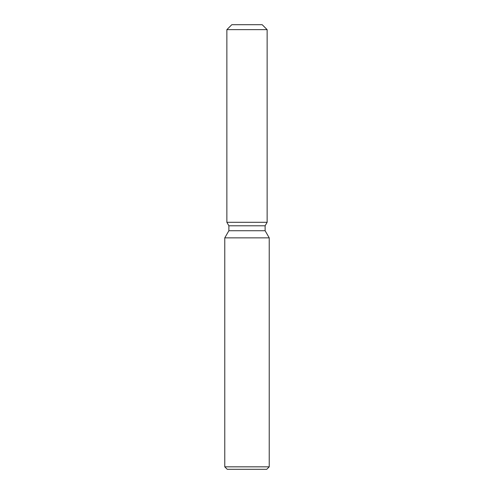 <?xml version="1.0" encoding="UTF-8"?>
<svg xmlns="http://www.w3.org/2000/svg" width="494" height="494" viewBox="0 0 494 494"><rect width="100%" height="100%" fill="white"/><g stroke="black" fill="none" stroke-linecap="round" stroke-linejoin="round"><path stroke-width="0.74" d="M262.191 24.7L231.81 24.7L262.191 24.7L267.131 29.64L267.131 222.3L247 222.3L267.131 222.3L265.117 225.789L265.117 230.735L269.23 237.861L269.23 466.83L224.77 466.83L227.24 469.3L266.76 469.3L269.23 466.83M265.117 230.735L228.883 230.735L228.883 225.789L265.117 225.789L267.131 222.3M228.883 230.735L224.77 237.861L269.23 237.861M231.81 24.7L226.87 29.64L226.87 222.3L247 222.3L226.87 222.3L228.883 225.789M226.87 29.64L267.131 29.64M224.77 237.861L224.77 466.83"/></g></svg>
